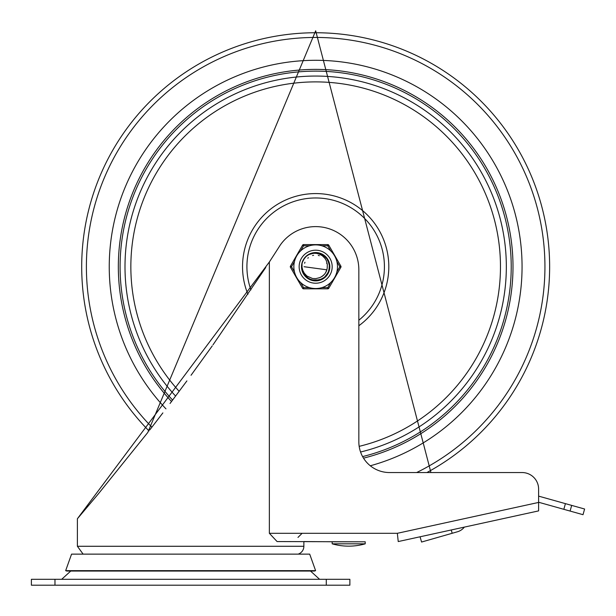 <?xml version="1.0" encoding="UTF-8"?>
<svg xmlns="http://www.w3.org/2000/svg" width="616" height="616" viewBox="0 0 616 616"><rect width="100%" height="100%" fill="white"/><g stroke="black" fill="none" stroke-linecap="round" stroke-linejoin="round"><path stroke-width="0.92" d="M326.288 579.302L349.873 579.302L349.873 585.2L31.393 585.2L31.393 579.302L326.288 579.302L326.288 585.2M319.589 579.302L310.51 571.047M538.607 502.248L583.021 514.691L584.607 509.016L538.607 496.126L538.607 489.065A16.517 16.517 0 0 0 522.091 472.549L389.512 472.549A30.669 30.669 0 0 1 358.843 441.88L358.843 269.785A43.174 43.174 0 0 0 280.28 245.053A2467.966 2467.966 0 0 1 269.361 261.977L77.393 518.749L98.306 493.94M462.878 528.705A13.336 13.336 0 0 0 464.333 527.111A13.336 13.336 0 0 1 457.357 531.8L452.183 533.279L451.243 529.976M420.066 536.79L421.567 542.042L452.183 533.279M265.758 267.498L212.99 344.852M212.235 345.915L191.037 375.275M186.894 380.904L170.039 403.48M162.878 412.905L149.773 429.922M430.938 472.549L315.669 30.8L147.794 432.471L98.106 494.178M397.343 533.302L398.236 541.556L538.607 510.887L538.607 502.433L397.343 533.302L269.361 533.302L277.085 541.556L358.135 541.795M339.262 541.795L303.873 541.556L303.873 546.277A8.254 8.254 0 0 1 298.144 554.13M538.607 502.433L538.607 489.065M269.361 533.302L269.361 261.977M365.211 543.828L332.178 543.828L332.178 541.795L365.211 541.795L365.211 543.828A59.806 59.806 0 0 1 332.178 543.828M65.666 570.647L315.6 570.647L314.491 571.047L66.774 571.047L65.666 570.647L71.564 554.13L309.702 554.13L315.6 570.647M315.669 60.291A206.429 206.429 0 0 0 165.966 408.847A206.429 206.429 0 0 1 315.669 60.291A206.429 206.429 0 0 1 370.293 465.781A206.429 206.429 0 0 0 315.669 60.291M358.843 325.749A73.135 73.135 0 0 0 315.669 193.578A73.135 73.135 0 0 0 247.948 294.325M302.833 261.23L304.366 258.52M309.232 254.323L314.368 252.822M316.416 252.776L318.803 253.114M306.783 277.485L305.759 276.546M302.764 272.049L302.179 270.293M302.233 270.516L302.995 272.58M307.33 277.908L306.429 277.185M302.572 271.541L303.303 273.196M327.227 267.752L327.319 264.349L326.326 260.684L324.986 258.397L322.361 255.771L319.358 254.123L316.362 253.338L313.236 253.276L309.648 254.123L314.768 252.783L321.521 254.046L326.857 258.374L329.483 264.726L328.759 271.556L324.863 277.215L318.741 280.334L311.873 280.149L305.921 276.707L302.433 271.155M304.073 274.49L301.709 266.743L302.048 263.671L301.748 265.704M302.795 261.323L304.358 258.528M306.93 255.833L309.632 254.131M302.371 270.963L302.117 270.07M302.541 261.969L303.965 259.105M306.398 256.279L309.016 254.439M309.656 254.115L314.075 252.845L320.89 253.769L326.434 257.827L329.368 264.041L328.983 270.901L325.379 276.746L319.411 280.165L311.981 280.18M306.691 277.408L307.238 277.839M303.819 274.105L303.526 273.604M301.732 267.552L301.794 268.245M302.741 261.438L303.603 259.69M306.822 255.917L308.416 254.785M313.051 253.007L315.577 252.76M319.904 253.415L321.937 254.246M325.741 257.049L327.127 258.751M329.129 263.024L329.545 265.18M329.26 269.893L328.59 271.987M326.095 275.999L324.509 277.516M320.405 279.849L318.287 280.426M313.567 280.519L311.426 280.01M302.949 272.472L302.202 270.401M302.002 263.871L301.763 265.473M305.012 257.696L305.875 256.764M310.603 253.707L311.812 253.299M317.425 252.868L318.68 253.084M323.816 255.386L325.494 256.803M328.236 260.645L329.036 262.693M329.614 267.375L329.337 269.554M327.604 273.951L326.318 275.729M322.707 278.771L320.728 279.726M316.1 280.665L313.906 280.565M309.394 279.187L307.515 278.047M304.204 274.682L303.095 272.788M301.879 264.557L302.048 263.656A13.96 13.96 0 0 1 309.648 254.123L316.385 252.776L322.953 254.808L327.75 259.729L329.622 266.335L328.112 273.042L323.585 278.209L317.14 280.596L310.341 279.618L304.828 275.514L301.948 269.277L302.048 263.671M302.98 260.899L304.635 258.158M307.292 255.548L308.631 254.662L315.23 252.76L321.945 254.246L327.135 258.751L329.545 265.18L328.59 271.987L324.055 277.87M323.292 278.409L317.717 280.526M316.801 280.627L310.88 279.826M310.017 279.479L305.205 275.953M304.612 275.244L302.063 269.846M302.495 262.093L302.972 260.907M306.298 256.364L304.951 257.773M312.374 253.153L314.661 252.791M319.242 253.222L321.629 254.092M325.248 256.564L326.927 258.466M328.929 262.362L329.498 264.841M329.629 266.713L328.721 271.664M327.958 273.335L324.778 277.292M304.042 258.99L305.867 256.78M309.132 254.377L313.991 252.86M316.74 252.799L320.097 253.476M323.254 255.001L325.872 257.188M327.905 259.998L329.198 263.286M301.886 268.938L301.74 267.667M307.007 255.771L309.425 254.231M313.275 252.96L315.523 252.76M320.127 253.484L322.145 254.346M325.895 257.219L327.265 258.943M329.19 263.248L329.568 265.411M329.206 270.124L328.505 272.203M325.941 276.168L324.332 277.662M320.189 279.926L311.211 279.941M307.053 277.7L305.436 276.214M302.856 272.257L302.148 270.178M317.671 252.899L320.99 253.815M324.016 255.525L326.503 257.911M328.328 260.838L329.391 264.156M329.599 267.621L328.952 271.009M327.489 274.143L325.286 276.83M322.507 278.886L314.599 280.634L308.092 278.44L306.345 277.1M321.105 276.961L323.3 275.452M325.348 273.111L326.549 270.755M302.048 263.648L302.002 267.098L302.695 270.124L304.343 273.312L306.899 276.014L312.589 278.532L315.831 278.617L318.849 277.87A11.604 11.604 0 0 0 327.258 267.336M326.68 270.362L326.85 269.823L304.065 266.713M322.414 276.153L322.869 275.814M326.103 271.787L326.334 271.279M323.608 275.175L324.008 274.782M321.937 276.476L322.645 275.991M325.841 272.303L326.218 271.541M323.177 275.56L323.6 275.183M322.73 275.922L323.385 275.383M326.264 271.44L326.58 270.647M318.98 277.839L319.512 277.662M323.885 274.905L324.463 274.282M326.796 269.993L327.011 269.169M322.26 276.261L324.262 274.513M325.741 272.465L326.942 269.462M319.989 277.485L320.405 277.308M324.647 274.066L324.948 273.681M327.058 268.938L327.135 268.507M326.873 263.71L326.703 263.14M319.342 255.709L318.272 255.409M313.598 255.301L312.551 255.54M308.385 257.68L307.808 258.181M304.959 262.239L304.597 263.24M309.517 287.649L303.58 287.649L302.556 288.242L290.467 267.305L302.556 288.242A1.178 1.178 0 0 0 303.58 288.835L327.758 288.835L303.58 288.835A1.178 1.178 0 0 1 302.556 288.242M330.723 282.513L327.758 287.649L327.758 288.835A1.178 1.178 0 0 0 328.775 288.242L340.864 267.305L339.847 266.713L336.875 271.856M294.463 271.856L291.491 266.713L290.467 266.127A1.178 1.178 0 0 0 290.467 267.305A1.178 1.178 0 0 1 290.467 266.127L302.556 245.191A1.178 1.178 0 0 1 303.58 244.598L303.58 245.776L309.517 245.776M321.822 245.776L327.758 245.776L328.775 245.191A1.178 1.178 0 0 0 327.758 244.598L303.58 244.598M340.864 267.305A1.178 1.178 0 0 0 340.864 266.127L328.775 245.191M299.153 266.713A16.517 16.517 0 0 1 315.669 250.204A16.517 16.517 0 0 1 332.178 266.713A16.517 16.517 0 0 1 315.669 283.229A16.517 16.517 0 0 1 299.153 266.713A16.517 16.517 0 0 1 323.924 252.414A16.517 16.517 0 0 1 323.924 281.019A16.517 16.517 0 0 1 299.153 266.713A16.517 16.517 0 0 1 315.669 250.204A16.517 16.517 0 0 1 332.178 266.713A16.517 16.517 0 0 1 315.669 283.229A16.517 16.517 0 0 1 299.153 266.713M337.491 266.713A21.822 21.822 0 0 0 315.669 244.891A21.822 21.822 0 0 0 293.847 266.713A21.822 21.822 0 0 0 315.669 288.534A21.822 21.822 0 0 0 337.491 266.713A21.822 21.822 0 0 0 315.669 244.891A21.822 21.822 0 0 0 293.847 266.713A21.822 21.822 0 0 0 315.669 288.534A21.822 21.822 0 0 0 337.491 266.713M301.509 266.713A14.153 14.153 0 0 0 322.745 278.971A14.153 14.153 0 0 0 322.745 254.454A14.153 14.153 0 0 0 301.509 266.713M54.978 585.2L54.978 579.302M570.093 511.072L571.687 505.39M565.419 503.642L563.832 509.317M303.873 546.277L77.393 546.277L77.393 518.749M416.639 472.549A229.268 229.268 0 0 0 315.669 37.445A229.268 229.268 0 0 0 151.906 427.173M426.896 472.549A233.965 233.965 0 0 0 315.669 32.748A233.965 233.965 0 0 0 149.003 430.915M360.56 452.013A190.66 190.66 0 0 0 315.669 76.053A190.66 190.66 0 0 0 175.606 396.08M359.166 446.354A184.831 184.831 0 0 0 315.669 81.889A184.831 184.831 0 0 0 179.164 391.322M362.593 456.587A195.588 195.588 0 0 0 315.669 71.133A195.588 195.588 0 0 0 172.603 400.077M363.517 458.158A197.336 197.336 0 0 0 315.669 69.377A197.336 197.336 0 0 0 171.533 401.493M358.843 320.212A68.746 68.746 0 0 0 315.669 197.967A68.746 68.746 0 0 0 250.935 289.866M303.58 288.835L303.58 287.649L300.608 282.513M290.467 267.305L291.491 266.713L294.463 261.569M328.775 288.242L327.758 287.649L321.822 287.649M300.608 250.92L303.58 245.776L302.556 245.191M327.758 244.598L327.758 245.776L330.723 250.92M336.875 261.569L339.847 266.713L340.864 266.127M70.755 571.047L61.677 579.302M297.975 537.429L302.102 533.302M77.393 546.277L83.121 554.13"/></g></svg>
